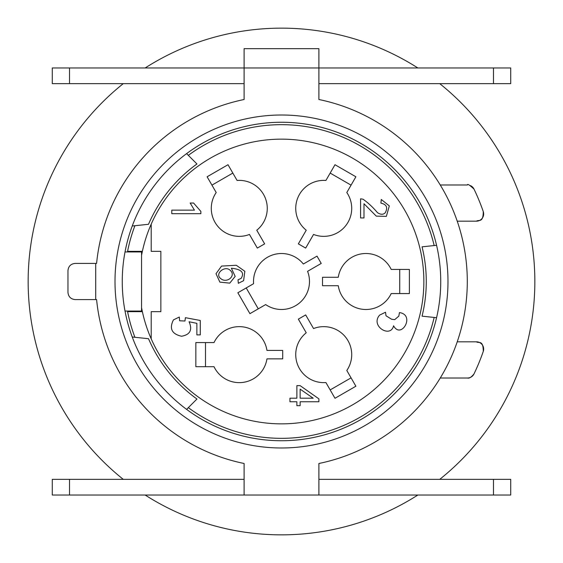 <?xml version="1.0" encoding="UTF-8"?>
<svg xmlns="http://www.w3.org/2000/svg" width="563" height="563" viewBox="0 0 563 563"><rect width="100%" height="100%" fill="white"/><g stroke="black" fill="none" stroke-linecap="round" stroke-linejoin="round"><path stroke-width="0.84" d="M141.552 307.602A142.362 142.362 0 0 0 423.862 281.5A142.362 142.362 0 0 0 141.552 255.398M318.897 83.648L510.718 83.648L510.718 67.961L52.282 67.961L52.282 83.648L244.103 83.648M510.718 67.961L510.718 83.648M125.021 251.942L141.552 251.942L141.552 311.058L125.021 311.058A159.252 159.252 0 0 1 353.078 139.244A159.252 159.252 0 0 1 296.342 440.055A159.252 159.252 0 0 1 125.021 311.058M142.376 251.337L127.59 251.337A156.838 156.838 0 0 1 134.916 225.721L148.512 224.292A144.768 144.768 0 0 1 196.959 163.981L186.599 153.622M132.235 226.002L148.512 224.292M186.599 409.378L196.959 399.019A144.768 144.768 0 0 1 148.512 338.708L132.235 336.998M148.512 338.708L134.916 337.279A156.838 156.838 0 0 1 127.59 311.663L142.376 311.663M244.103 479.352L52.282 479.352L52.282 495.039L318.897 495.039L318.897 463.49A185.79 185.79 0 0 0 457.226 341.818L476.425 341.818C478.656 343.599 483.286 339.461 483.265 351.432A213.539 213.539 0 0 1 474.011 373.909C471.351 377.238 469.176 378.603 467.48 378.012L440.252 378.012M52.282 495.039L52.282 479.352M436.578 245.306L422.06 246.833A144.768 144.768 0 0 1 422.06 316.167L436.578 317.694M470.408 185.607A7.242 7.242 0 0 1 474.011 189.091A213.539 213.539 0 0 1 483.265 211.568A7.242 7.242 0 0 1 476.425 221.182L457.226 221.182A185.79 185.79 0 0 0 440.252 184.988L467.48 184.988C467.311 183.545 469.493 184.91 474.011 189.091A213.539 213.539 0 0 1 483.265 211.568C483.272 223.314 478.747 219.352 476.425 221.182L457.226 221.182A185.79 185.79 0 0 1 457.226 341.818L476.425 341.818A7.242 7.242 0 0 1 483.265 351.432A213.539 213.539 0 0 1 474.011 373.909A7.242 7.242 0 0 1 467.48 378.012M447.986 281.5A166.486 166.486 0 0 1 198.253 425.684A166.486 166.486 0 0 1 198.253 137.316A166.486 166.486 0 0 1 447.986 281.5M95.71 263.407L95.71 299.593L75.203 299.593C70.811 299.157 68.397 296.743 67.961 292.359L67.961 270.641C68.397 266.257 70.811 263.843 75.203 263.407L96.597 263.407A185.79 185.79 0 0 1 244.103 99.51L244.103 48.657L318.897 48.657L318.897 99.51A185.79 185.79 0 0 1 440.252 184.988M95.71 299.593L96.597 299.593A185.79 185.79 0 0 0 244.103 463.49L244.103 495.039M318.897 495.039L510.718 495.039L510.718 479.352L318.897 479.352M103.451 228.416A185.79 185.79 0 0 1 206.698 111.432M139.906 251.337A144.768 144.768 0 0 0 139.779 251.942M188.324 407.654A156.838 156.838 0 0 0 434.164 317.441A156.838 156.838 0 0 1 188.324 407.654M434.164 245.559A156.838 156.838 0 0 0 188.324 155.346A156.838 156.838 0 0 1 434.164 245.559M139.779 311.058A144.768 144.768 0 0 0 139.906 311.663M439.738 83.648A253.35 253.35 0 0 1 439.738 479.352M417.837 495.039A253.35 253.35 0 0 1 145.163 495.039M123.262 479.352A253.35 253.35 0 0 1 123.262 83.648M145.163 67.961A253.35 253.35 0 0 1 417.837 67.961M237.093 180.463A27.988 27.988 0 0 1 256.763 230.218L264.645 243.863L257.333 248.086L249.451 234.44A27.988 27.988 0 0 1 216.199 192.525L207.114 176.782L228.008 164.72L237.093 180.463M306.237 230.218A27.988 27.988 0 0 1 325.907 180.463L334.992 164.72L355.886 176.782L346.801 192.525A27.988 27.988 0 0 1 313.549 234.44L305.667 248.086L298.355 243.863L306.237 230.218M338.279 277.277A27.988 27.988 0 0 1 391.208 269.438L409.378 269.438L409.378 293.562L391.208 293.562A27.988 27.988 0 0 1 338.279 285.722L322.522 285.722L322.522 277.277L338.279 277.277M313.549 328.56A27.988 27.988 0 0 1 346.801 370.475L355.886 386.218L334.992 398.28L325.907 382.537A27.988 27.988 0 0 1 306.237 332.782L298.355 319.137L305.667 314.914L313.549 328.56M253.596 283.682A27.988 27.988 0 0 1 303.351 264.012L317.004 256.13L321.227 263.442L307.574 271.324A27.988 27.988 0 0 1 265.659 304.576L249.923 313.661L237.853 292.767L253.596 283.682M214.017 342.571A27.988 27.988 0 0 1 266.946 350.411L282.703 350.411L282.703 358.856L266.946 358.856A27.988 27.988 0 0 1 214.017 366.703L195.847 366.703L195.847 342.571L214.017 342.571M151.208 224.144L151.208 251.337L160.856 251.337L160.856 311.663L151.208 311.663L151.208 338.856M351.066 185.143L330.164 173.08M399.73 293.562L399.73 269.438M330.164 389.92L351.066 377.857M246.214 287.939L258.276 308.841M205.495 342.571L205.495 366.703M232.836 173.08L211.934 185.143M385.528 312.226L379.638 315.104C369.912 325.984 390.687 338.63 393.565 325.78C401.166 339.778 415.607 314.837 399.456 312.585L398.815 316.139L394.712 319.636L391.588 319.242L386 315.78L385.528 312.226M363.994 217.944L363.994 203.743L376.288 216.129L386.352 216.368L389.329 205.917L381.278 199.478L380.905 203.13C386.591 204.362 388.041 207.564 385.261 212.744C383.255 214.813 380.644 214.763 377.414 212.596C372.776 207.128 367.984 202.666 363.044 199.218L360.58 198.802L360.58 217.944L363.994 217.944M300.135 398.203L300.135 389.139L313.19 398.203L300.135 398.203M289.945 398.203L289.945 401.757L296.877 401.757L296.877 405.67L300.135 405.67L300.135 401.757L318.897 401.757L318.897 398.857L300.135 385.641L296.877 385.641L296.877 398.203L289.945 398.203M220.696 278.565C214.221 273.766 225.172 264.877 230.366 270.472C236.39 275.793 226.748 283.865 220.696 278.565M238.318 283.309L243.61 280.691L244.835 271.289L236.284 265.257L221.548 266.088L216.009 273.695L219.88 282.133L229.774 283.133L235.165 276.412L231.386 268.241C241.506 269.248 244.736 272.647 241.084 278.432L238.036 279.776L238.318 283.309M171.785 213.701L200.857 213.701L200.857 211.399L193.595 203.032L190.16 203.032L194.439 210.14L171.785 210.14L171.785 213.701M179.301 317.046L173.432 319.897C169.09 328.588 171.785 334.035 181.532 336.245C190.125 334.732 192.645 329.904 189.091 321.769L196.874 323.331L196.874 334.886L200.28 334.886L200.28 320.481L185.403 317.68L184.967 321.016L179.618 320.783L179.301 317.046M493.484 67.961L493.484 83.648M69.516 67.961L69.516 83.648M69.516 495.039L69.516 479.352M493.484 495.039L493.484 479.352"/></g></svg>
